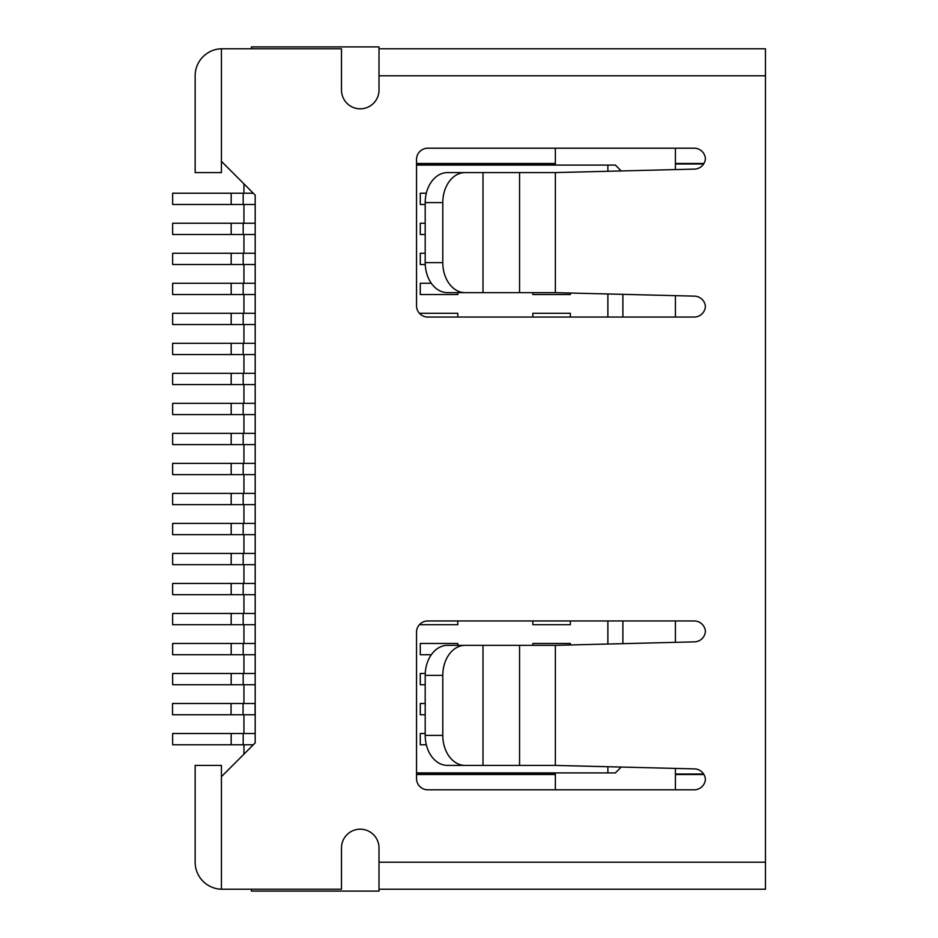 <?xml version="1.0" encoding="UTF-8"?>
<svg xmlns="http://www.w3.org/2000/svg" width="938" height="938" viewBox="0 0 938 938"><rect width="100%" height="100%" fill="white"/><g stroke="black" fill="none" stroke-linecap="round" stroke-linejoin="round"><path stroke-width="1.41" d="M379.011 75.04L379.011 46.9L251.443 46.9L251.443 48.776M420.283 204.484L425.207 204.484L420.283 204.484L420.283 193.228L426.321 193.228L420.283 193.228M420.283 234.5L425.207 234.5L420.283 234.5L420.283 223.244L425.207 223.244L420.283 223.244M420.283 264.516L425.254 264.516L420.283 264.516L420.283 253.26L425.207 253.26L420.283 253.26M420.283 283.276L431.304 283.276L420.283 283.276L420.283 294.532L457.803 294.532L457.803 292.656M532.843 292.656L532.843 294.532L570.363 294.532L570.363 293.031M457.803 317.044L457.803 313.292L420.283 313.292L420.283 314.183M570.363 317.044L570.363 313.292L532.843 313.292L532.843 317.044M420.283 623.817L420.283 624.708L457.803 624.708L457.803 620.956M532.843 620.956L532.843 624.708L570.363 624.708L570.363 620.956M420.283 654.724L431.304 654.724L420.283 654.724L420.283 643.468L457.803 643.468L420.283 643.468M457.803 645.344L457.803 643.468M570.363 644.969L570.363 643.468L532.843 643.468L532.843 645.344M420.283 684.74L425.207 684.74L420.283 684.74L420.283 673.484L425.254 673.484L420.283 673.484M420.283 714.756L425.207 714.756L420.283 714.756L420.283 703.5L425.207 703.5L420.283 703.5M420.283 744.772L426.321 744.772L420.283 744.772L420.283 733.516L425.207 733.516L420.283 733.516M621.249 767.05L615.387 772.912L416.531 772.912M607.883 772.912L607.883 766.721M607.883 644.031L607.883 620.956M607.883 317.044L607.883 293.969M607.883 171.279L607.883 165.088L416.531 165.088M622.891 294.344L622.891 317.044M622.891 620.956L622.891 643.656M607.883 165.088L615.387 165.088L621.249 170.951M379.011 862.96L379.011 891.1L251.443 891.1L251.443 889.224M664.163 48.776L667.985 48.776M675.419 768.41L675.419 789.796M675.419 620.956L675.419 642.342M667.985 889.224L765.467 889.224L765.467 48.776L379.011 48.776L379.011 75.79L765.467 75.79M675.419 148.204L675.419 169.59M675.419 295.658L675.419 317.044M555.355 165.088L555.355 148.204M465.084 765.408L447.496 765.408A30.016 22.289 90 0 1 425.207 735.392L442.795 735.392A30.016 22.289 90 0 0 465.084 765.408L555.355 765.408L694.46 768.89A11.256 11.256 0 0 1 705.411 779.337A11.256 11.256 0 0 1 694.179 789.796L427.787 789.796A11.256 11.256 0 0 1 416.531 778.54L416.531 632.212A11.256 11.256 0 0 1 427.787 620.956L694.179 620.956A11.256 11.256 0 0 1 705.411 631.415A11.256 11.256 0 0 1 694.46 641.862L555.355 645.344L465.084 645.344A30.016 22.289 90 0 0 442.795 675.36L425.207 675.36A30.016 22.289 90 0 1 447.496 645.344L465.084 645.344M519.558 172.592L519.558 292.656L555.355 292.656L694.46 296.138A11.256 11.256 0 0 1 705.411 306.585A11.256 11.256 0 0 1 694.179 317.044L427.787 317.044A11.256 11.256 0 0 1 416.531 305.788L416.531 159.46A11.256 11.256 0 0 1 427.787 148.204L694.179 148.204A11.256 11.256 0 0 1 705.411 158.663A11.256 11.256 0 0 1 694.46 169.11L555.355 172.592L465.084 172.592A30.016 22.289 90 0 0 442.795 202.608L442.795 262.64A30.016 22.289 90 0 0 465.084 292.656L447.496 292.656A30.016 22.289 90 0 1 425.207 262.64L425.207 202.608L442.795 202.608M574.115 889.224L585.371 889.224M645.403 889.224L656.659 889.224M656.659 48.776L645.403 48.776M195.163 862.21A27.014 27.014 0 0 0 221.427 889.212L221.427 765.408L195.163 765.408L195.163 862.21M425.207 735.392L425.207 675.36M442.795 735.392L442.795 675.36M765.467 889.224L379.011 889.224L379.011 847.952A18.76 18.76 0 0 0 360.251 829.192A18.76 18.76 0 0 0 341.491 847.952L341.491 889.224L221.427 889.224M221.427 161.336L221.427 48.776A27.014 27.014 0 0 0 195.163 75.79L195.163 172.592L221.427 172.592L221.427 161.336L255.195 195.104L255.195 742.896L221.427 776.664M465.084 172.592L447.496 172.592A30.016 22.289 90 0 0 425.207 202.608M519.558 292.656L465.084 292.656M221.427 48.776L341.491 48.776L341.491 90.048A18.76 18.76 0 0 0 360.251 108.808A18.76 18.76 0 0 0 379.011 90.048L379.011 75.79M379.011 889.224L562.788 889.224M562.788 48.776L566.611 48.776M555.355 789.796L555.355 772.912M243.939 714.756L243.939 733.516M243.939 744.772L243.939 754.152M243.939 183.848L243.939 193.228M243.939 204.484L243.939 223.244M243.939 234.5L243.939 253.26M243.939 264.516L243.939 283.276M243.939 294.532L243.939 313.292M243.939 324.548L243.939 343.308M243.939 354.564L243.939 373.324M243.939 384.58L243.939 403.34M243.939 414.596L243.939 433.356M243.939 444.612L243.939 463.372M243.939 474.628L243.939 493.388M243.939 504.644L243.939 523.404M243.939 534.66L243.939 553.42M243.939 564.676L243.939 583.436M243.939 594.692L243.939 613.452M243.939 624.708L243.939 643.468M243.939 654.724L243.939 673.484M243.939 684.74L243.939 703.5M253.319 744.772L172.651 744.772L172.651 733.516L231.182 733.516L231.182 744.772M255.195 742.896L255.195 733.516L243.188 733.516L243.188 744.772L243.188 733.516L231.182 733.516M255.195 684.74L172.651 684.74L172.651 673.484L231.182 673.484L231.182 684.74M255.195 673.484L243.188 673.484L243.188 684.74L243.188 673.484L231.182 673.484M570.363 643.468L532.843 643.468M255.195 654.724L172.651 654.724L172.651 643.468L231.182 643.468L231.182 654.724M255.195 643.468L243.188 643.468L243.188 654.724L243.188 643.468L231.182 643.468M570.363 624.708L532.843 624.708M457.803 624.708L420.283 624.708M255.195 624.708L172.651 624.708L172.651 613.452L231.182 613.452L231.182 624.708M255.195 613.452L243.188 613.452L243.188 624.708L243.188 613.452L231.182 613.452M255.195 594.692L172.651 594.692L172.651 583.436L231.182 583.436L231.182 594.692M255.195 583.436L243.188 583.436L243.188 594.692L243.188 583.436L231.182 583.436M255.195 564.676L172.651 564.676L172.651 553.42L231.182 553.42L231.182 564.676M255.195 553.42L243.188 553.42L243.188 564.676L243.188 553.42L231.182 553.42M255.195 534.66L172.651 534.66L172.651 523.404L231.182 523.404L231.182 534.66M255.195 523.404L243.188 523.404L243.188 534.66L243.188 523.404L231.182 523.404M255.195 504.644L172.651 504.644L172.651 493.388L231.182 493.388L231.182 504.644M255.195 493.388L243.188 493.388L243.188 504.644L243.188 493.388L231.182 493.388M255.195 474.628L172.651 474.628L172.651 463.372L231.182 463.372L231.182 474.628M255.195 463.372L243.188 463.372L243.188 474.628L243.188 463.372L231.182 463.372M255.195 444.612L172.651 444.612L172.651 433.356L231.182 433.356L231.182 444.612M255.195 433.356L243.188 433.356L243.188 444.612L243.188 433.356L231.182 433.356M255.195 414.596L172.651 414.596L172.651 403.34L231.182 403.34L231.182 414.596M255.195 403.34L243.188 403.34L243.188 414.596L243.188 403.34L231.182 403.34M255.195 384.58L172.651 384.58L172.651 373.324L231.182 373.324L231.182 384.58M255.195 373.324L243.188 373.324L243.188 384.58L243.188 373.324L231.182 373.324M255.195 354.564L172.651 354.564L172.651 343.308L231.182 343.308L231.182 354.564M255.195 343.308L243.188 343.308L243.188 354.564L243.188 343.308L231.182 343.308M570.363 313.292L532.843 313.292M457.803 313.292L420.283 313.292M255.195 324.548L172.651 324.548L172.651 313.292L231.182 313.292L231.182 324.548M255.195 313.292L243.188 313.292L243.188 324.548L243.188 313.292L231.182 313.292M570.363 294.532L532.843 294.532M457.803 294.532L420.283 294.532M255.195 294.532L172.651 294.532L172.651 283.276L231.182 283.276L231.182 294.532M255.195 283.276L243.188 283.276L243.188 294.532L243.188 283.276L231.182 283.276M255.195 264.516L172.651 264.516L172.651 253.26L231.182 253.26L231.182 264.516M255.195 253.26L243.188 253.26L243.188 264.516L243.188 253.26L231.182 253.26M255.195 234.5L172.651 234.5L172.651 223.244L231.182 223.244L231.182 234.5M255.195 223.244L243.188 223.244L243.188 234.5L243.188 223.244L231.182 223.244M255.195 195.104L255.195 204.484L172.651 204.484L172.651 193.228L231.182 193.228L231.182 204.484M253.319 193.228L243.188 193.228L243.188 204.484L243.188 193.228L231.182 193.228M255.195 714.756L172.533 714.756L172.533 703.5L231.065 703.5L231.065 714.756M255.195 703.5L243.071 703.5L243.071 714.756M243.071 703.5L231.065 703.5M675.419 163.986L703.629 163.986M416.531 163.986L555.355 163.986M703.934 163.482L675.419 163.482M555.355 163.482L416.531 163.482M519.558 765.408L519.558 645.344M555.355 765.408L555.355 645.344M483 765.408L483 645.344M442.795 262.64L425.207 262.64M483 172.592L483 292.656M555.355 292.656L555.355 172.592M379.011 862.21L765.467 862.21M416.531 774.518L555.355 774.518M555.355 774.014L416.531 774.014M703.629 774.014L675.419 774.014M675.419 774.518L703.934 774.518M255.077 703.5L255.077 714.756"/></g></svg>

